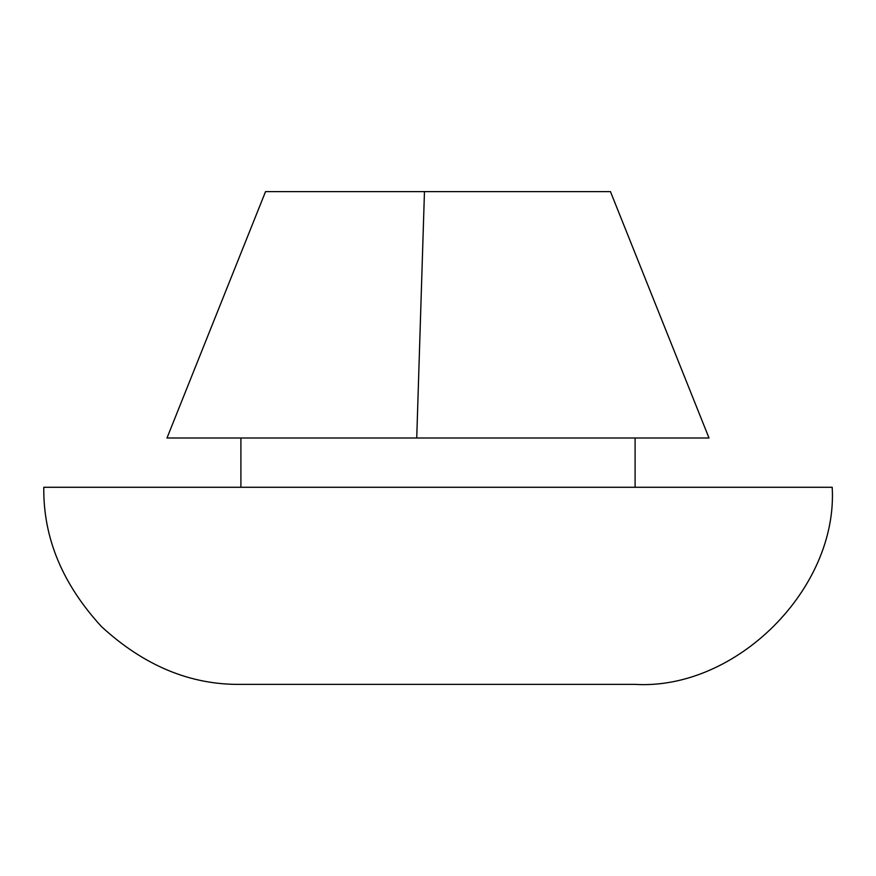 <?xml version="1.0" encoding="UTF-8"?>
<svg xmlns="http://www.w3.org/2000/svg" width="876" height="876" viewBox="0 0 876 876"><rect width="100%" height="100%" fill="white"/><g stroke="black" fill="none" stroke-linecap="round" stroke-linejoin="round"><path stroke-width="1.31" d="M424.466 191.625L416.735 438L166.987 438L265.537 191.625L610.462 191.625L709.012 438L696.738 438M451.534 191.625L444.493 191.625M416.735 438L709.012 438M43.8 487.275C43.121 537.579 62.371 584.04 101.528 626.647C144.135 665.804 190.596 685.054 240.9 684.375L635.1 684.375C736.289 690.321 838.146 588.464 832.2 487.275L43.8 487.275M635.1 487.275L635.1 438M240.9 487.275L240.9 438"/></g></svg>
